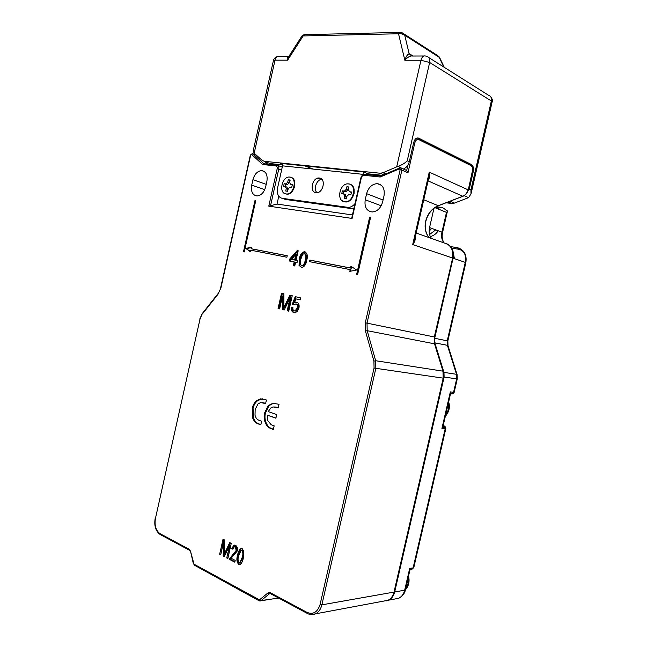 <?xml version="1.0" encoding="UTF-8"?>
<svg xmlns="http://www.w3.org/2000/svg" width="647" height="647" viewBox="0 0 647 647"><rect width="100%" height="100%" fill="white"/><g stroke="black" fill="none" stroke-linecap="round" stroke-linejoin="round"><path stroke-width="0.97" d="M447.352 211.512L446.479 212.37L441.941 232.168L442.54 232.524M450.361 394.427L450.344 391.896L451.105 393.651M443.049 426.195L443.721 426.284C443.979 426.907 443.381 427.627 441.933 428.443L443.138 425.799M434.841 207.638L446.479 212.37M447.457 210.971L442.758 207.727L436.49 206.628L437.566 207.072L436.539 207.258L436.28 206.741M431.42 238.444C429.301 235.395 428.678 231.772 429.551 227.566L433.967 208.277M446.381 243.604C451.986 245.997 454.21 250.85 453.062 258.177L465.856 262.585M409.826 570.484L409.705 568.389L404.682 590.201L394.686 591.973L444.117 377.039L443.963 372.389L434.816 342.845L434.679 338.276L453.062 258.177M394.686 591.973C393.691 595.944 391.686 598.669 388.669 600.157L386.364 600.845M436.741 208.423L436.539 207.258L435.504 207.202M451.582 393.708L454.17 392.308L457.259 378.907L456.677 378.875L453.579 392.3L450.344 391.896L441.933 428.443L445.209 428.654L413.134 567.888L409.705 568.389L410.982 569.263L409.883 570.233L405.394 589.724M350.14 184.306C357.759 186.287 353.561 202.681 345.635 201.961L343.759 201.557M344.576 201.735C335.963 201.023 339.699 182.988 348.28 183.861L348.62 183.885C357.241 184.395 353.707 202.495 345.126 201.775L344.576 201.735M349.016 186.991L348.426 189.571L349.509 191.747L351.499 191.989L350.868 194.779L348.773 194.521L346.897 196.316L346.315 198.896L344.188 198.621L344.77 196.049L343.703 193.874L341.745 193.631L342.368 190.865L344.43 191.116L346.299 189.312L346.881 186.732L349.016 186.991M350.512 192.127L351.41 192.369M346.881 186.732L348.927 187.379M342.368 190.865L345.943 191.69L347.811 189.886L348.393 187.315M343.339 193.833L343.88 191.439M345.789 198.831L346.291 196.607L345.223 194.44L344.196 194.06M319.351 178.022C326.274 178.418 323.274 193.348 316.407 192.701L316.043 192.669C309.137 192.143 312.258 177.262 319.125 178.006L319.351 178.022M341.479 200.125C346.671 203.813 350.852 201.71 354.022 193.833C354.791 187.242 352.607 183.918 347.479 183.877M283.604 192.774C288.214 195.766 291.886 193.655 294.62 186.433C295.38 180.295 293.512 177.165 288.999 177.052M412.066 55.957C409.891 55.877 407.489 57.308 404.844 60.252L420.954 60.268L396.692 166.861L382.984 172.741L380.258 173.242L264.219 161.297L262.189 160.391L254.174 153.218L275.015 60.155L287.624 60.163C286.758 57.801 287.195 56.507 288.926 56.273M399.458 32.407L304.632 34.679L303.168 35.933L302.036 35.86L289.346 55.65L287.624 60.163L303.168 35.933L398.536 33.757L400.008 32.399L401.1 32.471M288.109 56.402L279.528 56.435C277.361 56.006 275.857 57.243 275.015 60.155L273.382 60.745L253.236 150.694L254.174 153.218M382.466 175.329L368.143 173.825L363.663 171.973L362.894 174.334L282.545 165.842L277.539 188.123C276.673 193.793 278.202 197.189 282.141 198.322L285.489 199.454L350.763 208.496L354.006 208.091M282.415 164.856L270.276 163.586L264.219 161.297M396.692 166.861L398.099 166.352C401.949 164.985 404.998 163.133 407.246 160.788L429.64 62.484L420.954 60.268C421.901 56.936 423.397 55.513 425.467 56.006L426.85 56.346C429.26 57.171 430.19 59.217 429.64 62.484L491.356 100.997L470.927 189.951L471.008 193.922L468.574 197.626L454.42 203.101L450.053 201.249M398.099 166.352L403.299 169.037M413.215 56.038L409.155 53.701L404.715 35.205L400.63 33.418L398.536 33.757L404.844 60.252C405.993 56.604 407.432 54.421 409.155 53.701L411.5 55.893M304.001 34.72L302.23 35.682M400.63 33.418L401.261 32.496L402.119 32.738L404.715 35.205L439.192 57.324L443.802 67.037M316.99 192.685C313.116 189.223 316.65 179.381 321.834 179.276M403.736 168.851C406.542 167.516 408.394 165.139 409.3 161.726L413.668 142.575C414.711 139 416.336 137.504 418.536 138.094L416.967 137.989M366.655 174.569L368.143 173.825M280.394 163.368L363.654 171.981L280.394 163.368C281.922 163.885 282.634 164.71 282.545 165.842M470.927 189.951L469.237 189.175L473.24 171.746C473.847 168.228 473.281 165.842 471.542 164.589L418.536 138.094M469.237 189.175L465.258 194.933M362.732 175.038L362.894 174.334L363.549 174.601M355.033 203.562C353.019 206.086 350.731 207.355 348.175 207.38L282.141 198.322M444.254 67.32L439.548 57.397L437.518 55.488L403.704 33.757M446.05 202.794L451.816 203.49L454.42 203.101M293.689 188.851L294.401 187.104M291.101 177.415C298.097 179.017 294.199 194.884 286.993 194.165L285.464 193.833M286.047 193.946C278.323 193.332 281.898 176.219 289.573 177.052L289.84 177.076C297.58 177.513 294.159 194.707 286.475 193.987L286.047 193.946M290.163 180.003L289.613 182.438L290.56 184.484L292.331 184.702L291.74 187.339L289.88 187.112L288.182 188.819L287.632 191.261L285.731 191.011L286.273 188.576L285.343 186.538L283.588 186.312L284.179 183.699L286.006 183.926L287.713 182.211L288.255 179.777L290.163 180.003M291.692 184.896L292.25 185.058M288.255 179.777L290.082 180.367M284.179 183.699L287.551 184.476L289.249 182.769L289.799 180.335M285.214 186.522L285.723 184.258M287.349 191.221L287.826 189.126L286.888 187.088L285.731 186.676M301.656 265.707C300.071 264.34 299.796 262.181 300.831 259.229L302.618 254.368L304.373 253.592C305.982 254.934 306.266 257.094 305.222 260.086C304.915 262.876 303.855 264.76 302.02 265.731L302.804 265.941L302.02 265.731M295.865 254.433L294.62 259.973L291.506 259.358L295.865 254.433L296.649 254.651L295.404 260.183L294.62 259.973M239.058 562.841C237.845 560.787 237.732 558.393 238.719 555.668L241.161 550.225L241.824 550.274C243.07 552.303 243.191 554.697 242.188 557.455L239.762 562.89L239.058 562.841M304.632 253.664L305.158 253.81C306.767 255.153 307.05 257.312 306.007 260.296C305.699 263.086 304.64 264.963 302.804 265.941M306.007 260.296L305.222 260.086M291.506 259.358L295.404 260.183M241.824 550.274L242.674 550.193C243.911 552.223 244.032 554.616 243.029 557.366L240.174 562.841M243.029 557.366L242.188 557.455M241.582 550.185L242.674 550.193M415.35 236.559C415.673 239.212 414.792 241.881 412.705 244.582L414.921 238.46M428.775 177.804L429.26 172.134C430.15 175.159 429.843 177.69 428.338 179.712M428.759 177.885L414.905 238.517M287.219 255.775L251.893 248.925L251.101 248.715L251.448 247.13L245.82 248.456L250.486 251.448M251.359 247.55L246.612 248.666M351.661 266.718L351.321 268.206L310.633 260.312L310.293 261.817M350.189 269.613L349.792 271.352L356.651 270.025L350.949 266.249L350.553 267.995L309.848 260.102L309.501 261.663L350.189 269.613L350.957 269.823L350.642 271.19M370.577 217.449L357.451 274.441M234.901 561.685L230.041 559.145L237.069 550.314L236.042 546.836L234.821 546.78M232.969 548.64L232.621 548.389L234.845 545.097M273.39 429.236L271.594 428.573C269.289 427.691 267.518 425.88 266.273 423.138C264.89 420.008 264.607 416.628 265.432 412.996L269.055 405.653L273.204 403.404L275.412 403.21M275.929 418.002L267.397 415.188L275.881 418.221L276.698 414.581L268.214 411.573L270.85 407.942L273.058 406.914L278.202 407.958L279.019 404.31L272.985 403.235L268.238 405.588L264.615 412.94C263.79 416.571 264.073 419.96 265.456 423.089L266.273 423.138M278.242 407.756L274.829 406.882M294.498 312.736C292.638 311.991 291.878 310.269 292.209 307.584L292.897 307.657M292.209 307.584L291.417 307.422C291.085 310.253 291.926 312 293.94 312.647L295.04 312.727L297.248 311.474L298.938 308.045C299.521 305.028 298.785 303.087 296.73 302.222L294.474 302.772L297.094 302.327M300.168 299.876L295.962 298.898L300.168 299.885L300.62 297.895L295.218 296.641L292.274 304.292L293.673 304.834L295.93 303.912C297.402 304.405 297.911 305.707 297.45 307.81L295.024 310.916L294.353 310.859C293.156 310.423 292.67 309.331 292.905 307.576L291.417 307.422M293.762 304.729L293.067 304.454L296.011 296.819M294.506 310.892L295.825 311.07L298.243 307.972C298.704 305.869 298.194 304.575 296.722 304.082L295.93 303.912M301.478 267.534L299.836 265.699L300.159 259.164C300.685 255.347 302.27 252.953 304.907 251.974L305.449 252.007M296.059 260.256L298.194 250.785L297.183 250.591L289.743 259.01L289.306 260.976L294.175 261.938L293.326 265.682L294.765 265.974L295.614 262.229L297.062 262.512L297.507 260.539L296.059 260.256L297.491 260.587M290.099 261.129L290.535 259.221L298.178 250.858M294.126 265.844L294.959 262.148L294.175 261.938M284.211 309.986L283.354 309.767L283.337 296.132L282.545 295.962L282.561 309.614L284.195 310.018L290.107 297.733L287.171 310.754L288.748 311.15L292.226 295.736L289.864 295.186L283.912 307.495L283.863 293.795L281.518 293.245L278.081 308.498L279.633 308.886L282.545 295.962M288.756 311.11L287.964 310.916L290.899 297.911L290.107 297.733M283.912 307.495L284.704 307.657L290.657 295.372M279.641 308.845L278.881 308.659L282.31 293.431M260.87 424.602L258.889 423.874C256.447 423.001 254.643 421.051 253.487 418.027L253.066 408.297C253.907 404.723 255.565 402.094 258.024 400.42L262.706 398.811M265.658 403.388L262.286 402.523M220.821 554.325L223.781 539.59M224.469 556.226L224.016 555.991L224.517 541.604L223.676 541.668L223.166 556.08L224.266 556.655L229.572 545.47L226.757 557.957L227.841 558.523L231.254 543.375L229.717 542.598L224.218 554.204L224.711 540.067L223.037 539.218L219.648 554.236L220.716 554.794L223.676 541.668M227.946 558.046L230.421 545.389L229.572 545.47M224.218 554.204L225.067 554.115L230.372 542.93M240.11 564.532L239.511 564.321C237.546 561.847 237.198 558.749 238.46 555.021C238.905 552.093 239.98 549.926 241.687 548.51M245.82 248.456L250.413 251.764L250.769 250.187L286.888 257.239L287.236 255.719L251.101 248.715M254.95 200.635L243.474 251.804L244.234 251.958L255.719 200.748L254.95 200.635L255.694 200.877M350.553 267.995L351.321 268.206M309.848 260.102L310.633 260.312M369.647 217.157L356.667 274.279L357.621 274.474L370.61 217.295L369.647 217.157L370.407 217.424M235.193 560.383L231.092 558.24L237.312 550.985C237.837 548.365 237.263 546.489 235.597 545.348L233.963 545.186L231.772 548.47L232.823 549.222L234.287 546.828L235.201 546.909L236.22 550.387L229.192 559.234L234.788 562.162L235.193 560.383M232.621 548.389L231.772 548.47M236.042 546.836L235.201 546.909M237.069 550.314L236.22 550.387M230.041 559.145L229.192 559.234M265.432 412.996L264.615 412.94M265.456 423.089C266.701 425.831 268.473 427.651 270.778 428.532L273.333 429.479L274.158 425.839L271.182 424.747L267.696 420.526L267.397 415.188M271.594 428.573L270.778 428.532M276.633 407.189L275.816 407.133M273.794 403.299L272.985 403.235M269.055 405.653L268.238 405.588M294.474 302.772L295.962 298.898M293.067 304.454L292.274 304.292M298.243 307.972L297.45 307.81M300.159 259.164L299.375 258.954L299.051 265.488L299.836 265.699M299.051 265.488L302.028 267.559C304.616 266.54 306.168 264.146 306.694 260.377C308.012 256.123 307.374 253.268 304.794 251.812L304.122 251.756C301.486 252.734 299.901 255.128 299.375 258.954M305.335 251.966L304.794 251.812M377.338 183.643C382.765 184.678 384.989 188.738 384.011 195.815L382.603 201.993C380.751 208.197 377.282 211.52 372.195 211.981C366.558 211.051 364.237 206.983 365.231 199.761L366.614 193.671C368.515 187.323 372.09 183.983 377.338 183.643L381.415 185.301M351.709 218.209L352.097 218.435L361.293 177.901L360.84 177.941L351.709 218.209M399.514 168.05L380.792 176.041L380.185 177.019L399.369 168.843L400.153 169.692L365.296 322.748L365.442 331.054L373.917 361.107L374.055 368.054L443.211 378.147L394.007 592.094L321.866 604.848L375.826 368.442L375.672 360.727L367.181 330.69L434.525 343.824L442.985 371.16L375.672 360.727L373.917 361.107M276.633 165.074L263.911 163.731L262.714 164.524L275.905 165.923C276.989 166.214 277.409 167.144 277.183 168.73L268.78 206.142L277.021 204.064L352.453 214.95M297.968 250.818L297.183 250.591M290.535 259.221L289.743 259.01M278.881 308.659L278.081 308.498M283.354 309.767L282.561 309.614M287.964 310.916L287.171 310.754M253.066 408.297L252.249 408.233L252.67 417.978L253.487 418.027M252.67 417.978C253.826 421.003 255.622 422.952 258.072 423.825L260.814 424.844L261.623 421.246L259.253 420.38C257.15 419.701 255.735 417.986 255.015 415.237L255.169 409.494L257.975 403.987L260.587 402.547L265.61 403.582L266.427 399.983L260.506 398.859L257.207 400.356C254.748 402.03 253.09 404.658 252.249 408.233M258.889 423.874L258.072 423.825M264.105 402.846L263.289 402.782M258.024 400.42L257.207 400.356M220.498 554.155L219.648 554.236M224.016 555.991L223.166 556.08M227.607 557.868L226.757 557.957M238.46 555.021L237.611 555.11C236.349 558.838 236.705 561.944 238.67 564.419L239.511 564.321M238.67 564.419L240.077 564.54C241.776 563.133 242.851 560.965 243.304 558.038L243.838 551.325L242.237 548.705L240.878 548.583C239.147 549.974 238.064 552.15 237.611 555.11M407.893 165.131L406.68 170.476L407.974 172.789L414.743 143.1L413.619 142.761M406.68 170.476L401.455 168.212M268.78 206.142L352.097 218.435M278.776 196.251L277.021 204.064M266.879 181.411C267.793 175.135 266.103 171.544 261.817 170.622C257.563 170.929 254.595 173.954 252.928 179.696L251.707 185.155C250.777 191.512 252.524 195.119 256.932 195.976C261.089 195.604 263.992 192.596 265.634 186.943L266.879 181.411M341.139 171.002L340.912 172.013M267.648 164.128L264.688 161.475M405.443 589.506L407.958 584.184L408.144 577.787M438.173 230.761C436.523 233.567 433.919 235.524 430.352 236.648M429.576 234.473L435.746 229.863M431.743 228.375L429.155 231.165M443.656 242.795L443.292 242.075M450.789 246.62L457.469 247.712L458.488 249.224L451.841 248.157M458.488 249.224C461.133 249.693 463.187 251.165 464.651 253.632M444.659 426.316L443.276 425.192M443.244 425.346L444.343 426.219L443.276 426.122M429.551 227.566L441.941 232.168C441.084 236.292 441.707 239.851 443.818 242.851M457.34 247.664C463.753 249.483 466.414 254.36 465.298 262.294L447.247 340.84L447.845 340.945L465.864 262.553C466.988 254.756 464.19 249.807 457.469 247.712L450.822 246.661M434.679 338.276L447.247 340.84L447.392 345.32L448.007 345.716L447.845 340.945M434.816 342.845L447.392 345.32L456.515 374.306L457.114 374.653L457.259 378.907M443.049 426.187L450.441 394.104L452.221 393.74C452.504 394.12 453.151 393.643 454.17 392.308L454.178 392.284M444.077 426.308L445.209 428.654L445.815 428.597L445.443 426.939L444.343 426.219M411.613 569.166L413.805 567.565L445.823 428.557M410.958 569.263L412.236 569.077L413.821 567.476M439.604 209.579L437.566 207.072L442.758 207.727M444.117 377.039L456.677 378.875L456.515 374.306L443.963 372.389M388.669 600.157L398.722 598.281C401.714 596.809 403.704 594.116 404.682 590.201L405.37 589.838C404.909 593.129 402.701 595.944 398.722 598.281L394.727 599.025M454.081 258.517L453.369 252.977M453.426 255.759L453.555 258.339M351.014 192.321L349.509 191.747M346.299 189.312L347.811 189.886M344.333 191.108L345.846 191.682M344.77 196.049L346.291 196.607M380.064 173.226L383.736 174.779M280.337 163.359L281.251 163.707M385.758 173.922L382.984 172.741M409.3 161.726L407.246 160.788M410.295 54.235L411.33 55.852M492.108 102.04L491.356 100.997C491.841 98.037 490.936 96.144 488.631 95.319L428.807 57.575M472.456 171.673L473.24 171.746M347.488 207.331L350.763 208.496M471.542 164.589L470.684 164.516M448.128 201.993L451.638 203.473M464.198 195.685L468.574 197.626M445.476 415.665L448.339 409.745L448.395 402.992M292.096 185.042L290.56 184.484M287.713 182.211L289.249 182.769M285.934 183.918L287.478 184.468M286.273 188.576L287.826 189.126M438.561 205.673L438.245 205.706C431.824 208.512 427.635 213.672 425.653 221.185C424.319 227.712 425.451 233.187 429.034 237.595M428.071 180.901L462.815 196.251L438.245 205.706L423.761 199.769M416.911 138.005L418.035 138.256L418.722 139.558L470.984 165.575C472.359 166.594 472.811 168.503 472.342 171.301L468.258 189.967C467.441 193.032 465.678 195.143 462.953 196.284L462.815 196.251C465.492 195.087 467.255 192.952 468.088 189.838L429.26 172.134L412.705 244.582L452.447 257.967C453.587 249.871 450.919 244.906 444.44 243.07L416.167 233.009M418.488 138.482L470.312 164.362L470.984 165.575M278.525 597.99L260.822 600.804L269.427 593.792L270.406 593.639M374.055 368.054L320.095 604.5C317.604 612.135 313.302 614.796 307.171 612.458L270.106 592.612L268.109 592.806L269.427 593.792L270.163 593.525M268.109 592.806L259.504 599.826L260.822 600.804L260.045 601.055M414.743 143.1C415.609 140.205 416.935 139.024 418.722 139.558M313.043 169.069L304.947 165.899M383.97 601.039L387.99 600.287C391.006 598.798 393.012 596.065 394.007 592.094L394.225 591.973C393.222 595.992 391.144 598.758 387.99 600.287L315.51 613.841C318.664 612.232 320.783 609.231 321.866 604.848L320.095 604.5M311.474 614.634L315.51 613.841C312.784 615.022 310.059 614.885 307.349 613.453L307.171 612.458M443.211 378.147L442.985 371.16L443.211 378.147M365.442 331.054L367.181 330.69L367.035 323.144L434.315 336.974L434.525 343.824L443.179 371.265M365.296 322.748L367.035 323.144L401.892 170.112L407.974 172.789M434.509 337.006L452.633 258.048L434.315 336.974L434.727 343.953M470.733 164.556C472.536 165.996 473.127 168.285 472.512 171.439L472.342 171.301M233.462 554.633L232.613 554.714M383.056 200.02L366.614 193.671M365.231 199.761L381.188 205.778M361.293 177.901C361.819 176.219 362.765 175.353 364.132 175.313L380.185 177.019M380.727 176.049L365.159 174.407L364.132 175.313M400.153 169.692L401.892 170.112L400.663 167.864L399.741 167.953L399.369 168.843M307.495 613.526L270.292 593.574L270.106 592.612M259.504 599.826L194.011 564.192L190.493 551.147L189.256 549.311L160.044 533.67C155.887 530.629 154.342 525.615 155.401 518.643L199.988 319.189L202.357 313.455L217.837 293.867M259.593 600.917L259.01 599.874M194.359 565.171L194.011 564.192M278.703 598.087L259.196 600.82L194.213 565.09L193.696 563.723M193.437 563.974L190.493 551.147M189.595 550.29L189.256 549.311M160.416 534.64L160.044 533.67M199.988 319.189L155.401 518.643M270.47 205.989L278.76 169.102C279.1 166.829 278.493 165.495 276.924 165.106L275.905 165.923M281.574 170.161L277.183 168.73M285.796 305.36L285.003 305.19M226.078 551.948L225.229 552.028M202.365 314.03L217.942 294.328L220.918 287.891L250.664 155.037L251.529 154.455L262.714 164.524M220.918 287.891L217.942 294.328M263.911 163.731L252.848 153.8L251.529 154.455M282.262 167.12L277.806 165.438M317.095 178.362L321.357 178.847M266.216 184.346L252.928 179.696M251.707 185.155L264.752 189.628M394.233 591.94L443.227 378.074M448.015 244.461C452.196 247.534 453.733 252.063 452.633 258.048L452.633 258.056M429.123 237.619C425.613 233.252 424.521 227.809 425.847 221.29C427.861 213.728 432.042 208.544 438.391 205.738L463.123 196.219M468.258 189.967L472.512 171.439M220.635 287.818L250.357 155.078L252.338 153.574L256.293 155.11M405.337 589.959C408.758 585.98 409.818 581.386 408.516 576.178M444.133 242.965C442.233 240.077 441.707 236.584 442.548 232.491L447.433 211.157M457.097 374.605L448.007 345.716M454.388 258.622L453.321 252.605M345.126 201.775L345.635 201.961M345.943 191.69L344.43 191.116M423.834 56.006L412.276 56.038M277.789 56.451C275.485 57.017 274.029 58.392 273.422 60.567M368.094 173.825L363.654 171.981M383.817 174.747L380.258 173.242M319.125 178.006L321.389 178.871M348.175 207.38L351.442 208.552M490.329 96.306C492.254 98.684 492.852 100.544 492.141 101.894L471.008 193.922M438.545 56.095L439.515 57.34M448.201 201.961L451.816 203.49M448.638 401.924C450.272 407.028 449.164 411.832 445.314 416.344M286.475 193.987L286.993 194.165M287.551 184.476L286.006 183.926M240.603 562.793L239.762 562.89M234.804 545.114L233.963 545.186M273.204 403.404L272.387 403.34M296.787 302.343L295.994 302.173M295.825 311.07L295.024 310.916M304.907 251.974L304.122 251.756M360.848 177.917C361.519 175.685 362.854 174.504 364.843 174.383M190.234 551.398L189.466 550.225L160.27 534.559C155.676 531.236 153.97 525.857 155.167 518.425M199.729 319.092L202.268 313.56M261.323 398.932L260.506 398.859M241.646 548.51L240.878 548.583M261.817 170.622L264.421 171.576M256.244 155.07L252.783 153.751"/></g></svg>
